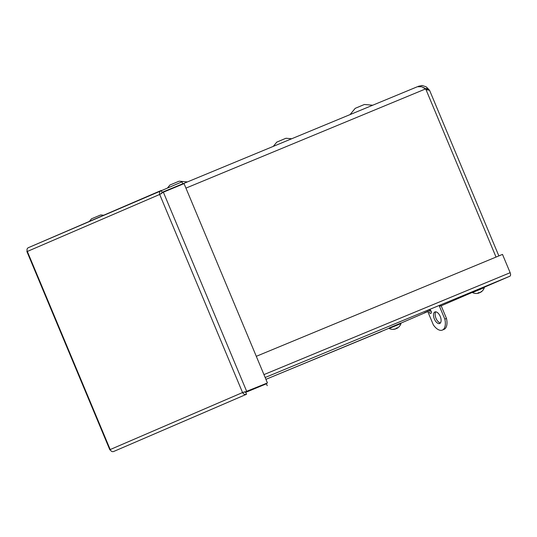 <?xml version="1.0" encoding="UTF-8"?>
<svg xmlns="http://www.w3.org/2000/svg" width="537" height="537" viewBox="0 0 537 537"><rect width="100%" height="100%" fill="white"/><g stroke="black" fill="none" stroke-linecap="round" stroke-linejoin="round"><path stroke-width="0.81" d="M426.848 89.874L426.203 89.129L427.848 88.451L429.365 90.256L426.969 89.78L421.773 86.746L417.403 86.725L166.014 190.783M418.43 86.423L422.022 85.464L426.063 86.766L427.553 88.162L425.908 88.84L423.633 87.645M426.351 89.471L425.908 88.84L425.485 89.021M427.734 311.447L424.384 312.836L427.714 311.4M428.828 310.923L430.526 310.191M439.481 306.338L441.132 305.694M256.297 356.313L502.498 254.404L510.15 272.702A3.108 1.591 67.5 0 1 509.888 276.206L484.166 287.282M381.458 331.517A3.108 1.591 67.5 0 1 381.445 331.524A3.108 1.591 67.5 0 1 381.438 331.524L265.929 379.337L389.077 328.235M472.406 292.35L441.179 305.795M427.781 311.567L400.837 323.173M245.053 391.956L267.439 382.955L246.745 391.52L242.556 392.547C243.536 394.185 244.865 394.755 246.543 394.259L113.555 451.536C112.092 451.939 110.971 451.275 110.206 449.55L109.897 449.939L110.387 449.999M27.165 251.054L26.85 251.423L27.34 251.457C26.655 249.705 26.971 248.45 28.293 247.705L161.214 190.454M161.335 193.776L162.073 192.333L182.768 183.768L181.969 181.862L28.293 247.705M162.053 192.347L161.275 190.427C159.744 191.266 159.22 192.608 159.69 194.454L163.362 192.186L184.057 183.62L267.439 382.955M245.771 391.936L246.745 391.52L163.362 192.186L162.02 192.984M244.194 391.869L245.745 392.352L266.433 383.787L267.231 385.694M245.745 392.352L246.543 394.259L113.555 451.536M440.246 316.461A6.256 3.202 67.5 0 1 439.696 323.502A6.256 3.202 67.5 0 1 434.346 318.951A6.256 3.202 67.5 0 1 434.91 311.95A6.256 3.202 67.5 0 1 440.246 316.461M435.822 311.836A6.256 3.202 -112.5 0 0 435.984 318.273A6.256 3.202 -112.5 0 0 440.421 322.938M431.057 311.098A2.088 1.067 67.5 0 1 430.875 313.44A2.088 1.067 67.5 0 1 429.09 311.923A2.088 1.067 67.5 0 1 429.278 309.594A2.088 1.067 67.5 0 1 431.057 311.098M430.466 310.218A2.088 1.067 -112.5 0 0 431.339 312.245M427.291 310.393L433.346 324.865A13.338 6.833 -112.5 0 0 442.34 330.08A13.338 6.833 -112.5 0 0 444.831 319.126L439.125 305.493M444.831 319.126L446.469 318.441L441.112 305.634M442.34 330.08L443.985 329.403A13.338 6.833 -112.5 0 0 446.469 318.441M273.266 146.386L276.783 142.117L283.751 139.17L286.013 138.257L291.678 138.768M350.05 114.609L355.205 108.34L362.173 105.4L364.435 104.48L372.712 105.225M89.364 221.398L91.491 218.814L100.721 214.954L103.708 215.223M167.651 187.789L169.914 185.037L179.143 181.177L187.42 181.922M162.147 192.857L161.979 192.468M393.856 329.087L393.608 329.342A8.471 8.438 68.8 0 0 394.977 329.121L395.245 329.013M398.494 327.302A8.471 8.431 -121.9 0 1 397.373 328.12L397.118 328.261A7.458 5.592 18.9 0 0 397.722 327.832A7.458 5.927 -56.5 0 1 396.991 328.308L396.877 328.322A8.471 4.397 -113.1 0 0 397.393 327.745L396.178 328.248A8.471 0.785 67.8 0 1 396.192 328.604L395.87 328.778A7.458 3.256 33.3 0 1 395.319 328.832A7.458 2.544 -80.7 0 0 395.628 328.879L395.198 329.02A8.471 7.243 -114.3 0 1 394.004 329.168L393.608 329.342M396.635 328.268L397.152 328.214L396.749 328.422M396.165 328.637L396.507 328.523M389.473 328.349L400.991 323.543L400.81 323.106L389.285 327.906L389.473 328.349M480.367 292.376L480.36 292.41A7.458 6.122 -52.8 0 0 480.454 292.356L480.702 292.229A8.471 8.37 -113.6 0 0 481.81 291.41L481.333 291.604A8.471 6.954 68.7 0 1 480.434 292.336L480.024 292.544A7.458 2.161 35.9 0 0 480.159 292.309A7.458 2.9 -79.7 0 1 479.769 292.652L479.413 292.759A8.471 1.309 -113.3 0 1 479.085 292.537L477.903 293.034A8.471 4.84 67.7 0 0 478.742 293.041L478.682 293.108A7.458 6.075 6.9 0 1 477.816 293.296A7.458 5.786 -61.1 0 0 478.574 293.155L478.313 293.229A8.471 8.37 72.8 0 1 476.95 293.45M481.81 291.41L481.454 291.41L481.81 291.41M478.561 293.142L479.266 292.873A7.458 2.947 34.5 0 1 479.011 292.907M478.621 292.746L478.682 293.108M479.266 292.873L479.601 292.699M476.198 291.007L484.32 287.651L484.139 287.214L472.325 292.155L472.506 292.598L476.198 291.007M428.627 89.135L427.016 89.8M496.04 257.075L425.834 89.236M185.936 188.118L425.432 88.988M263.949 374.611L510.15 272.702M509.888 276.206L265.157 377.504M27.34 251.457L110.206 449.55L242.556 392.547L159.69 194.454L27.34 251.457M429.466 90.048L498.853 255.914M418.135 86.491L419.216 86.021M26.85 251.423L109.89 449.946M393.722 329.309L394.077 329.147M396.178 328.261L397.353 327.778M389.177 328.483A8.471 8.471 0 0 0 395.145 329.08M397.669 327.932A8.471 8.471 0 0 0 400.991 323.543M477.957 293.027L479.105 292.544M481.266 291.645L481.723 291.463M472.506 292.598A8.471 8.471 0 0 0 478.433 293.202M480.508 292.35A8.471 8.471 0 0 0 484.32 287.651"/></g></svg>
